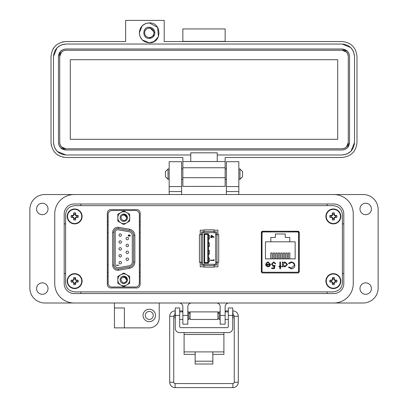 <?xml version="1.0" encoding="UTF-8"?>
<svg xmlns="http://www.w3.org/2000/svg" width="408" height="408" viewBox="0 0 408 408"><rect width="100%" height="100%" fill="white"/><g stroke="black" fill="none" stroke-linecap="round" stroke-linejoin="round"><path stroke-width="0.61" d="M212.849 354.384L223.905 354.384L223.905 332.637M184.095 332.637L184.095 354.384L195.151 354.384M223.905 351.9L212.849 351.9L212.849 364.012L195.151 364.012L195.151 351.9L184.095 351.9M179.673 315.435L175.251 315.435L175.251 307.979L179.673 307.979L179.673 326.4A1.265 1.265 0 0 0 180.938 327.66L227.062 327.66A1.265 1.265 0 0 0 228.327 326.4L228.327 307.979L232.749 307.979L232.749 315.435L228.327 315.435M175.251 315.435L175.251 328.21A4.422 4.422 0 0 0 179.673 332.637L228.327 332.637A4.422 4.422 0 0 0 232.749 328.21L232.749 315.435M190.092 311.896L190.092 319.479L217.908 319.479L217.908 311.896L190.092 311.896M188.828 318.215L190.092 318.215M188.828 313.155L190.092 313.155M217.908 318.215L219.173 318.215M217.908 313.155L219.173 313.155M179.673 319.479L182.855 319.479M187.828 319.479L188.828 319.479L188.828 311.896L187.828 311.896M179.673 311.896L182.855 311.896M220.172 319.479L219.173 319.479L219.173 311.896L220.172 311.896M225.145 319.479L228.327 319.479M225.145 311.896L228.327 311.896M175.251 312.829L174.925 313.155L174.925 318.215L175.251 318.541M232.749 318.541L233.075 318.215L233.075 313.155L232.749 312.829M174.925 314.976A1.346 1.346 0 0 0 173.737 316.312L169.703 316.312L169.703 382.22A5.381 5.381 0 0 0 175.083 387.6L232.917 387.6A5.381 5.381 0 0 0 238.298 382.22L234.263 382.22L234.263 316.312A1.346 1.346 0 0 0 233.075 314.976M175.083 312.997L175.083 310.932A5.381 5.381 0 0 0 169.703 316.312M169.703 382.22L173.737 382.22A1.346 1.346 0 0 0 175.083 383.566L232.917 383.566A1.346 1.346 0 0 0 234.263 382.22M182.396 311.896L182.478 310.932L179.673 310.932M190.092 312.273L188.828 312.054M182.855 310.998L182.478 310.932M238.298 382.22L238.298 316.312A5.381 5.381 0 0 0 232.917 310.932L232.749 310.932M228.327 310.932L225.522 310.932L225.604 311.896L225.522 310.932L225.145 310.998M219.173 312.054L217.908 312.273M168.019 179.275L165.449 176.71L165.449 171.569L168.019 168.999L168.019 179.275L169.172 179.275M181.611 179.275L182.855 179.275M225.145 179.275L226.389 179.275M238.828 179.275L239.981 179.275L239.981 168.999L238.828 168.999M168.019 168.999L169.172 168.999M181.611 168.999L182.855 168.999M225.145 168.999L226.389 168.999M239.981 179.275L242.551 176.71L242.551 171.569L239.981 168.999M64.194 283.596L64.194 213.94A9.95 9.95 0 0 1 74.144 203.99L333.856 203.99A9.95 9.95 0 0 1 343.806 213.94L343.806 283.596A9.95 9.95 0 0 1 333.856 293.546L74.144 293.546A9.95 9.95 0 0 1 64.194 283.596A9.95 9.95 0 0 0 74.144 293.546M353.262 283.596L353.262 213.94A19.405 19.405 0 0 0 333.856 194.534L74.144 194.534A19.405 19.405 0 0 0 54.738 213.94L54.738 283.596A19.405 19.405 0 0 0 74.144 303.001L333.856 303.001A19.405 19.405 0 0 0 353.262 283.596L353.262 213.94M371.418 208.967A5.722 5.722 0 0 1 365.701 214.684A5.722 5.722 0 0 1 359.978 208.967A5.722 5.722 0 0 1 365.701 203.245A5.722 5.722 0 0 1 371.418 208.967M371.418 288.568A5.722 5.722 0 0 1 365.701 294.29A5.722 5.722 0 0 1 359.978 288.568A5.722 5.722 0 0 1 365.701 282.851A5.722 5.722 0 0 1 371.418 288.568M155.489 315.435A6.217 6.217 0 0 1 149.272 321.657A6.217 6.217 0 0 1 143.05 315.435A6.217 6.217 0 0 1 149.272 309.218A6.217 6.217 0 0 1 155.489 315.435M48.022 288.568A5.722 5.722 0 0 1 42.299 294.29A5.722 5.722 0 0 1 36.582 288.568A5.722 5.722 0 0 1 42.299 282.851A5.722 5.722 0 0 1 48.022 288.568M48.022 208.967A5.722 5.722 0 0 1 42.299 214.684A5.722 5.722 0 0 1 36.582 208.967A5.722 5.722 0 0 1 42.299 203.245A5.722 5.722 0 0 1 48.022 208.967M149.272 319.418A3.978 3.978 0 0 1 145.289 315.435A3.978 3.978 0 0 1 149.272 311.457A3.978 3.978 0 0 1 153.25 315.435A3.978 3.978 0 0 1 149.272 319.418M238.828 186.578L226.389 186.578L226.389 161.701L238.828 161.701L238.828 194.534L363.212 194.534A14.928 14.928 0 0 1 378.134 209.462L378.134 288.074A14.928 14.928 0 0 1 363.212 303.001L228.878 303.001A3.733 3.733 0 0 0 225.145 306.729L225.145 324.146L220.172 324.146L220.172 315.435L225.145 315.435M114.444 307.974L124.394 307.974L124.394 327.874L114.444 327.874L114.444 303.001L44.788 303.001A14.928 14.928 0 0 1 29.866 288.074L29.866 209.462A14.928 14.928 0 0 1 44.788 194.534L169.172 194.534L169.172 161.701L181.611 161.701L181.611 191.551L169.172 191.551M226.389 186.578L226.389 194.534M181.611 194.534L181.611 191.551M54.738 213.94L54.738 283.596M124.394 327.874L149.272 327.874A9.95 9.95 0 0 0 159.222 317.924L159.222 303.001L179.122 303.001A3.733 3.733 0 0 1 182.855 306.729L182.855 315.435L187.828 315.435L187.828 306.729A3.733 3.733 0 0 1 191.561 303.001M216.439 303.001A3.733 3.733 0 0 1 220.172 306.729L220.172 315.435M187.828 315.435L187.828 324.146L182.855 324.146L182.855 315.435M181.611 186.578L169.172 186.578M64.194 223.89L65.622 223.89M80.861 205.642L80.861 203.99M64.194 273.646L65.622 273.646M80.861 293.546L80.861 291.893M327.14 293.546L327.14 291.893M343.806 273.646L342.378 273.646M343.806 223.89L342.378 223.89M327.14 203.99L327.14 205.642M145.579 23.598L149.272 22.889L157.61 27.407L158.447 36.689M158.437 36.71L154.086 41.545L149.272 42.789L142.331 39.969M139.322 32.839C139.908 26.795 143.228 23.475 149.272 22.889C162.109 22.272 162.109 43.406 149.272 42.789C143.228 42.197 139.908 38.882 139.322 32.839L142.142 25.898M149.272 27.239C142.05 26.897 142.05 38.78 149.272 38.434C152.669 38.102 154.535 36.236 154.867 32.839C154.535 29.437 152.669 27.571 149.272 27.239L154.867 32.839M125.638 20.4L125.638 41.545L65.933 41.545C56.931 42.488 51.954 47.466 51.01 56.472L51.01 142.545C51.954 151.552 56.931 156.524 65.933 157.473L182.855 157.473L182.855 161.532L190.755 161.532L190.755 154.984L65.933 154.984L57.232 151.429L65.933 154.984C58.42 154.193 54.274 150.047 53.494 142.545L53.494 56.472C54.284 48.96 58.431 44.814 65.933 44.033L342.067 44.033C349.58 44.824 353.726 48.97 354.506 56.472L354.506 142.545C353.716 150.057 349.569 154.204 342.067 154.984L217.245 154.984L217.245 161.532L225.145 161.532L225.145 157.473L342.067 157.473C351.069 156.524 356.046 151.552 356.99 142.545L356.99 56.472C356.046 47.466 351.069 42.493 342.067 41.545L164.2 41.545L164.2 20.4L125.638 20.4M225.145 41.545L225.145 28.937L182.855 28.937L182.855 41.545M57.14 151.337L54.468 147.37L57.14 151.337M54.386 147.171L53.494 142.545L54.386 147.171M142.234 39.877L140.107 36.71M140.031 36.531L139.322 32.895M142.234 25.801L145.401 23.674M182.855 41.376L225.145 41.376M354.506 142.545L350.951 151.251L354.506 142.545M350.86 151.337L346.887 154.01L350.86 151.343M346.693 154.091L342.067 154.984L346.693 154.091M342.067 44.033L350.768 47.588L342.067 44.033L65.933 44.033L61.307 44.926M350.86 47.675L353.532 51.648L350.86 47.675M353.614 51.847L354.506 56.472L353.614 51.847M182.855 177.704L182.855 186.41L225.145 186.41L225.145 177.704L182.855 177.704L182.855 167.749L225.145 167.749L225.145 161.532M182.855 161.532L182.855 167.749M52.897 49.2L54.142 47.323M55.371 45.925L55.626 45.676M62.628 41.917L65.933 41.545M63.235 157.223A14.928 14.928 0 0 1 62.949 157.172M60.455 156.427A14.928 14.928 0 0 1 60.144 156.3M57.778 155.045A14.928 14.928 0 0 1 57.513 154.867M55.391 153.107A14.928 14.928 0 0 1 55.136 152.852M51.26 145.274A14.928 14.928 0 0 1 51.199 144.932M182.855 157.473L65.933 157.473M217.245 161.532L190.755 161.532M190.755 154.984L190.755 152.827L217.245 152.827L217.245 154.984M53.494 56.472L57.049 47.767M57.14 47.675L61.113 45.008M225.145 167.749L225.145 177.704M348.998 53.703L349.529 56.472L349.529 142.545L347.381 147.783M347.341 147.824L344.928 149.435M344.837 149.476L342.067 150.006L65.933 150.006L60.695 147.859M60.659 147.824L59.043 145.406M59.002 145.314L58.472 142.545L58.472 56.472L60.619 51.23M60.659 51.194L63.072 49.577M63.163 49.541L65.933 49.006L342.067 49.006L347.305 51.158M347.341 51.194L348.957 53.611M349.529 142.545C349.085 147.079 346.596 149.563 342.067 150.006M342.067 49.006C346.596 49.45 349.085 51.938 349.529 56.472M58.472 56.472C58.915 51.938 61.404 49.45 65.933 49.006M65.933 150.006C61.404 149.563 58.915 147.079 58.472 142.545M154.545 34.711L149.272 38.434M348.284 56.472L348.284 142.545C347.897 146.304 345.821 148.374 342.067 148.762L65.933 148.762C62.179 148.374 60.103 146.304 59.716 142.545L59.716 56.472C60.103 52.714 62.179 50.643 65.933 50.25L342.067 50.25C345.821 50.638 347.897 52.714 348.284 56.472L347.84 54.167M348.284 142.545L346.499 146.906M346.463 146.941L344.454 148.288M344.372 148.318L342.067 148.762M342.067 50.25L346.428 52.035M346.463 52.076L347.81 54.08M59.716 56.472L61.501 52.112M61.537 52.076L63.546 50.73M63.628 50.694L65.933 50.25M65.933 148.762L61.572 146.977M61.537 146.941L60.19 144.932M60.16 144.85L59.716 142.545M70.288 59.706L337.712 59.706L337.712 139.312L70.288 139.312L70.288 59.706M149.272 28.188A4.651 4.651 0 0 1 153.918 32.839A4.651 4.651 0 0 1 149.272 37.485A4.651 4.651 0 0 1 144.621 32.839A4.651 4.651 0 0 1 149.272 28.188M107.324 276.017L108.146 276.017M139.358 276.017L140.179 276.017M140.179 221.677L139.358 221.677M108.146 221.677L107.324 221.677M75.097 291.893L332.903 291.893C338.666 291.378 341.827 288.436 342.378 283.065L342.378 214.47C341.827 209.1 338.666 206.157 332.903 205.642L75.097 205.642C69.334 206.157 66.172 209.1 65.622 214.47L65.622 283.065C66.172 288.436 69.334 291.378 75.097 291.893L332.903 291.893M200.231 266.812L204.02 266.812L200.231 266.812L200.231 262.298L200.231 266.812M217.923 266.812L214.134 266.812L217.923 266.812L217.923 262.298M200.231 230.163L200.231 234.682L200.231 230.163L204.02 230.163L200.231 230.163M217.923 230.163L214.134 230.163L217.923 230.163L217.923 234.682M261.809 231.397L261.809 272.809M290.256 231.887L298.778 231.887L298.778 272.825L298.784 231.392M270.351 231.887L261.814 231.887L261.814 272.814M140.179 213.292C139.99 211.043 138.909 209.809 136.935 209.59L110.568 209.59C108.594 209.809 107.513 211.043 107.324 213.292L107.324 284.243C107.513 286.493 108.594 287.727 110.568 287.946L136.935 287.946C138.909 287.727 139.99 286.493 140.179 284.243L140.179 213.292M342.378 283.065L342.378 214.47M332.903 205.642L75.097 205.642M65.622 214.47L65.622 283.065M262.293 231.254L261.35 232.274L261.35 271.937L262.293 272.957L298.309 272.957L299.258 271.937L299.258 232.274L298.309 231.254L262.293 231.254M216.658 234.682L216.658 232.376A0.632 0.632 0 0 0 216.026 231.744L214.134 231.744M214.134 265.236L216.026 265.236A0.632 0.632 0 0 0 216.658 264.603L216.658 262.298M215.71 262.298L215.71 264.287L202.439 264.287L202.439 232.693L215.71 232.693L215.71 262.298L218.714 262.298L218.714 234.682L215.71 234.682M201.496 262.298L201.496 264.603A0.632 0.632 0 0 0 202.128 265.236L204.02 265.236M204.02 231.744L202.128 231.744A0.632 0.632 0 0 0 201.496 232.376L201.496 234.682M214.134 232.693L214.134 229.852L204.02 229.852L204.02 232.693M204.02 264.287L204.02 267.128L214.134 267.128L214.134 264.287M202.439 234.682L199.441 234.682L199.441 262.298L202.439 262.298M204.02 263.18L208.442 263.18L208.442 233.799L204.02 233.799L204.02 263.18L204.653 262.548L207.815 262.548L208.442 263.18M211.298 236.875L211.298 235.141L214.2 237.201L211.675 237.201L211.675 237.624L211.298 237.624L211.298 237.201L210.457 237.201L210.457 236.875L211.298 236.875M213.736 260.141L213.736 259.575L214.108 259.789L214.108 260.467L210.457 260.467L210.457 260.141L213.736 260.141M204.653 262.548L204.653 234.432L204.02 233.799M204.653 234.432L207.815 234.432L208.442 233.799M213.262 236.875L211.675 235.783L211.675 236.875L213.262 236.875M208.442 246.595L209.391 246.595L209.391 242.801L208.442 242.801M208.442 239.011L209.391 239.011L209.391 235.222L208.442 235.222M207.815 234.432L207.815 262.548M208.442 261.757L209.391 261.757L209.391 257.968L208.442 257.968M208.442 254.174L209.391 254.174L209.391 250.385L208.442 250.385M107.324 272.62L108.146 272.62M139.358 272.62L140.179 272.62M140.179 224.915L139.358 224.915M108.146 224.915L107.324 224.915M107.324 264.879L108.146 264.879M139.358 264.879L140.179 264.879M140.179 232.657L139.358 232.657M108.146 232.657L107.324 232.657M118.376 268.989A3.789 3.789 0 0 1 113.929 265.256L113.929 232.279A3.789 3.789 0 0 1 118.376 228.546L129.402 230.494A5.054 5.054 0 0 1 133.579 235.472L133.579 262.064A5.054 5.054 0 0 1 129.402 267.046L118.376 268.989L118.595 270.234L129.622 268.291C132.845 267.459 134.584 265.384 134.844 262.064L134.844 235.472C134.584 232.152 132.845 230.076 129.622 229.245L118.595 227.302C115.117 227.174 113.138 228.832 112.664 232.279L112.664 265.256C112.985 268.301 114.668 269.989 117.718 270.31L118.595 270.234M117.718 267.781A2.53 2.53 0 0 1 115.189 265.256L115.189 232.279A2.53 2.53 0 0 1 118.157 229.791L129.183 231.739A3.789 3.789 0 0 1 132.314 235.472L132.314 262.064A3.789 3.789 0 0 1 129.183 265.802L118.157 267.745A2.53 2.53 0 0 1 117.718 267.781M127.291 239.797A1.234 1.234 0 0 1 126.057 238.563A1.234 1.234 0 0 1 127.291 237.334A1.234 1.234 0 0 1 128.525 238.563A1.234 1.234 0 0 1 127.291 239.797M127.291 246.682A1.234 1.234 0 0 1 126.057 245.453A1.234 1.234 0 0 1 127.291 244.219A1.234 1.234 0 0 1 128.525 245.453A1.234 1.234 0 0 1 127.291 246.682M127.291 253.572A1.234 1.234 0 0 1 126.057 252.338A1.234 1.234 0 0 1 127.291 251.104A1.234 1.234 0 0 1 128.525 252.338A1.234 1.234 0 0 1 127.291 253.572M127.291 260.457A1.234 1.234 0 0 1 126.057 259.223A1.234 1.234 0 0 1 127.291 257.994A1.234 1.234 0 0 1 128.525 259.223A1.234 1.234 0 0 1 127.291 260.457M120.212 263.9A1.234 1.234 0 0 1 118.983 262.67A1.234 1.234 0 0 1 120.212 261.436A1.234 1.234 0 0 1 121.446 262.67A1.234 1.234 0 0 1 120.212 263.9M120.212 257.014A1.234 1.234 0 0 1 118.983 255.78A1.234 1.234 0 0 1 120.212 254.551A1.234 1.234 0 0 1 121.446 255.78A1.234 1.234 0 0 1 120.212 257.014M120.212 250.124A1.234 1.234 0 0 1 118.983 248.895A1.234 1.234 0 0 1 120.212 247.661A1.234 1.234 0 0 1 121.446 248.895A1.234 1.234 0 0 1 120.212 250.124M120.212 243.239A1.234 1.234 0 0 1 118.983 242.005A1.234 1.234 0 0 1 120.212 240.776A1.234 1.234 0 0 1 121.446 242.005A1.234 1.234 0 0 1 120.212 243.239M120.212 236.349A1.234 1.234 0 0 1 118.983 235.12A1.234 1.234 0 0 1 120.212 233.886A1.234 1.234 0 0 1 121.446 235.12A1.234 1.234 0 0 1 120.212 236.349M108.146 283.203L108.146 214.333A3.789 3.789 0 0 1 111.935 210.538L135.568 210.538A3.789 3.789 0 0 1 139.358 214.333L139.358 283.203A3.789 3.789 0 0 1 135.568 286.997L111.935 286.997A3.789 3.789 0 0 1 108.146 283.203M130.672 236.013L128.938 234.773L128.168 235.549L128.933 236.349L129.657 235.319L130.672 236.013M116.484 265.072L116.739 265.685L116.739 265.297L118.983 265.297L116.484 265.072M129.657 235.319L129.622 235.87M129.254 236.278L128.168 235.549M128.938 234.773L129.673 235.064M128.821 235.008L129.418 235.538L128.923 236.125L128.423 235.564L128.923 234.998L129.418 235.538M129.086 236.089L128.423 235.564M125.929 216.424L126.245 217.372L125.276 215.679C123.012 214.547 121.548 215.21 120.885 217.678C122.874 221.707 124.955 221.707 127.123 217.678L125.46 214.583A3.539 3.539 0 0 0 122.737 214.292L125.46 214.583A3.539 3.539 0 0 0 123.65 214.144M120.09 217.678A3.667 3.667 0 0 0 123.752 221.345A3.667 3.667 0 0 0 127.418 217.678A3.667 3.667 0 0 0 123.752 214.016A3.667 3.667 0 0 0 120.09 217.678M117.83 217.678A5.926 5.926 0 0 1 126.715 212.548L129.678 214.261L129.678 217.678A5.926 5.926 0 0 1 120.788 222.809A5.926 5.926 0 0 1 117.83 217.678L117.83 214.261L120.788 212.548L123.752 210.839L126.715 212.548A5.926 5.926 0 0 1 129.678 217.678L129.678 221.1L123.752 224.522L117.83 221.1L117.83 217.678M126.245 217.372C126.082 215.256 124.914 214.226 122.737 214.292M125.929 278.598L126.245 279.546L125.276 277.858C123.012 276.721 121.548 277.389 120.885 279.857C122.874 283.881 124.955 283.881 127.123 279.857L125.46 276.757A3.539 3.539 0 0 0 122.737 276.466L125.46 276.757A3.539 3.539 0 0 0 123.65 276.318M120.09 279.857A3.667 3.667 0 0 0 123.752 283.519A3.667 3.667 0 0 0 127.418 279.857A3.667 3.667 0 0 0 123.752 276.19A3.667 3.667 0 0 0 120.09 279.857M117.83 279.857A5.926 5.926 0 0 1 126.715 274.727L129.678 276.435L129.678 279.857A5.926 5.926 0 0 1 120.788 284.988A5.926 5.926 0 0 1 117.83 279.857L117.83 276.435L123.752 273.013L126.715 274.727A5.926 5.926 0 0 1 129.678 279.857L129.678 283.274L123.752 286.697L117.83 283.274L117.83 279.857M126.245 279.546C126.082 277.43 124.914 276.405 122.737 276.466M263.262 272.253L297.345 272.253A1.244 1.244 0 0 0 298.59 271.009L298.59 233.197A1.244 1.244 0 0 0 297.345 231.953L263.262 231.953A1.244 1.244 0 0 0 262.018 233.197L262.018 271.009A1.244 1.244 0 0 0 263.262 272.253L267.74 272.253L267.74 272.957M266.144 265.99L265.618 264.323L269.923 264.323L268.168 262.548L266.399 263.563L265.873 263.288L268.097 261.956L270.514 264.435L269.958 266.041L268.082 266.939L265.95 265.695M280.469 266.261L281.316 266.261L281.316 266.852L280.469 266.852L280.469 268.796L279.883 268.796L279.883 266.852L279.036 266.852L279.036 266.261L279.883 266.261L279.883 262.043L280.469 262.043L280.469 266.261M291.353 261.875L294.066 263.027L294.902 265.373C294.693 267.505 293.515 268.648 291.358 268.796L288.487 267.418L289.007 267.021L291.399 268.117L294.311 265.327C294.127 263.573 293.143 262.645 291.358 262.548L289.007 263.645L288.487 263.257L291.353 261.875M265.455 241.811L270.825 241.811L270.825 237.451L275.375 237.451L275.375 233.978L285.233 233.978L285.233 237.451L289.782 237.451L289.782 241.811L295.152 241.811L295.152 258.871L265.455 258.871L265.455 241.811M287.477 264.46L284.947 266.939L283.004 265.965L283.004 266.852L282.413 266.852L282.413 262.043L283.004 262.043L283.004 262.874L284.968 261.956L287.477 264.46L284.968 261.956M272.034 264.221L273.62 265.669L275.074 265.333L274.395 268.627L271.697 268.627L271.697 267.949L273.936 267.949L274.288 266.22L273.513 266.348L271.442 264.195L273.737 261.875L275.747 263.731L275.155 263.731L273.702 262.548L272.034 264.221M297.345 272.253L292.868 272.253L292.868 272.957M270.514 264.435L270.494 264.782M265.873 263.288L268.097 261.956M289.007 263.645L291.358 262.548C293.143 262.645 294.127 263.573 294.311 265.327M294.902 265.373C294.693 267.505 293.515 268.648 291.358 268.796M283.004 265.965L284.947 266.939M275.074 265.333L273.62 265.669M274.11 262.599L273.187 262.625M271.442 264.195L273.737 261.875M273.513 266.348L272.855 266.256M298.59 271.009L298.778 262.053M298.778 242.153L298.59 233.197M268.051 266.348L269.29 265.894L268.051 266.348L266.21 264.914L268.051 266.348M289.782 241.811L270.825 241.811M270.764 258.871L270.764 253.006L272.156 253.006L272.156 258.871M275.818 258.871L275.818 253.006L277.21 253.006L277.21 258.871M288.456 258.871L288.456 253.006L289.848 253.006L289.848 258.871M283.397 258.871L283.397 253.006L284.794 253.006L284.794 258.871M280.872 258.871L280.872 253.006L282.265 253.006L282.265 258.871M285.926 258.871L285.926 253.006L287.319 253.006L287.319 258.871M278.343 258.871L278.343 253.006L279.74 253.006L279.74 258.871M273.289 258.871L273.289 253.006L274.681 253.006L274.681 258.871M290.256 231.953L290.256 231.254M272.182 231.254L272.167 231.953L263.262 231.953M297.345 231.953L288.441 231.953L288.42 231.254M270.351 231.953L270.351 231.254M283.004 264.435L284.947 262.548L286.885 264.455L284.942 266.348L283.004 264.435L284.947 262.548M266.21 264.914L269.861 264.914L269.29 265.894M75.194 218.734L75.551 217.337L76.949 216.98A2.372 2.372 0 0 0 76.949 215.878L75.551 215.516L75.194 214.124A2.372 2.372 0 0 0 74.088 214.124L73.731 215.516L72.333 215.878A2.372 2.372 0 0 0 72.333 216.98L73.731 217.337L74.088 218.734A2.372 2.372 0 0 0 75.194 218.734L75.582 219.871A10.822 0.944 -90 0 0 75.618 218.29A10.802 0.944 -67.5 0 0 75.883 217.668A10.802 0.944 -22.5 0 0 76.505 217.403A10.822 0.944 0 0 0 78.086 217.372A3.57 3.57 0 0 0 78.086 215.485A10.822 0.944 180 0 0 76.505 215.45A10.802 0.944 -157.5 0 0 75.883 215.189A10.802 0.944 -112.5 0 0 75.618 214.567A10.822 0.944 -90 0 0 75.582 212.986A3.57 3.57 0 0 0 73.7 212.986A10.822 0.944 90 0 0 73.664 214.567A10.802 0.944 112.5 0 0 73.399 215.189A10.802 0.944 157.5 0 0 72.777 215.45A10.822 0.944 180 0 0 71.201 215.485A3.57 3.57 0 0 0 71.201 217.372A10.822 0.944 0 0 0 72.777 217.403A10.802 0.944 22.5 0 0 73.399 217.668A10.802 0.944 67.5 0 0 73.664 218.29A10.822 0.944 90 0 0 73.7 219.871A3.57 3.57 0 0 0 75.582 219.871M76.949 215.878L78.086 215.485M82.105 216.429A7.461 7.461 0 0 0 74.644 208.967A7.461 7.461 0 0 0 67.177 216.429A7.461 7.461 0 0 0 74.644 223.89A7.461 7.461 0 0 0 82.105 216.429M74.644 223.523A7.094 7.094 0 0 0 81.733 216.429A7.094 7.094 0 0 0 74.644 209.335A7.094 7.094 0 0 0 67.549 216.429A7.094 7.094 0 0 0 74.644 223.523M75.194 214.124L75.582 212.986M74.088 214.124L73.7 212.986M75.194 214.649L75.618 214.567M75.551 215.516L75.883 215.189M76.418 215.878L76.505 215.45M76.949 216.98L78.086 217.372M76.418 216.98L76.505 217.403M75.551 217.337L75.883 217.668M75.194 218.204L75.618 218.29M74.088 218.734L73.7 219.871M74.088 218.204L73.664 218.29M73.731 217.337L73.399 217.668M72.864 216.98L72.777 217.403M72.333 216.98L71.201 217.372M72.333 215.878L71.201 215.485M72.864 215.878L72.777 215.45M73.731 215.516L73.399 215.189M74.088 214.649L73.664 214.567M333.912 218.734L334.269 217.337L335.667 216.98A2.372 2.372 0 0 0 335.667 215.878L334.269 215.516L333.912 214.124A2.372 2.372 0 0 0 332.806 214.124L332.449 215.516L331.051 215.878A2.372 2.372 0 0 0 331.051 216.98L332.449 217.337L332.806 218.734A2.372 2.372 0 0 0 333.912 218.734L334.3 219.871A10.822 0.944 -90 0 0 334.336 218.29A10.802 0.944 -67.5 0 0 334.601 217.668A10.802 0.944 -22.5 0 0 335.223 217.403A10.822 0.944 0 0 0 336.799 217.372A3.57 3.57 0 0 0 336.799 215.485A10.822 0.944 180 0 0 335.223 215.45A10.802 0.944 -157.5 0 0 334.601 215.189A10.802 0.944 -112.5 0 0 334.336 214.567A10.822 0.944 -90 0 0 334.3 212.986A3.57 3.57 0 0 0 332.418 212.986A10.822 0.944 90 0 0 332.382 214.567A10.802 0.944 112.5 0 0 332.117 215.189A10.802 0.944 157.5 0 0 331.495 215.45A10.822 0.944 180 0 0 329.914 215.485A3.57 3.57 0 0 0 329.914 217.372A10.822 0.944 0 0 0 331.495 217.403A10.802 0.944 22.5 0 0 332.117 217.668A10.802 0.944 67.5 0 0 332.382 218.29A10.822 0.944 90 0 0 332.418 219.871A3.57 3.57 0 0 0 334.3 219.871M335.667 215.878L336.799 215.485M340.823 216.429A7.461 7.461 0 0 0 333.356 208.967A7.461 7.461 0 0 0 325.895 216.429A7.461 7.461 0 0 0 333.356 223.89A7.461 7.461 0 0 0 340.823 216.429M333.356 223.523A7.094 7.094 0 0 0 340.45 216.429A7.094 7.094 0 0 0 333.356 209.335A7.094 7.094 0 0 0 326.267 216.429A7.094 7.094 0 0 0 333.356 223.523M333.912 214.124L334.3 212.986M332.806 214.124L332.418 212.986M333.912 214.649L334.336 214.567M334.269 215.516L334.601 215.189M335.136 215.878L335.223 215.45M335.667 216.98L336.799 217.372M335.136 216.98L335.223 217.403M334.269 217.337L334.601 217.668M333.912 218.204L334.336 218.29M332.806 218.734L332.418 219.871M332.806 218.204L332.382 218.29M332.449 217.337L332.117 217.668M331.582 216.98L331.495 217.403M331.051 216.98L329.914 217.372M331.051 215.878L329.914 215.485M331.582 215.878L331.495 215.45M332.449 215.516L332.117 215.189M332.806 214.649L332.382 214.567M333.912 283.412L334.269 282.02L335.667 281.658A2.372 2.372 0 0 0 335.667 280.556L334.269 280.199L333.912 278.802A2.372 2.372 0 0 0 332.806 278.802L332.449 280.199L331.051 280.556A2.372 2.372 0 0 0 331.051 281.658L332.449 282.02L332.806 283.412A2.372 2.372 0 0 0 333.912 283.412L334.3 284.549A10.822 0.944 -90 0 0 334.336 282.968A10.802 0.944 -67.5 0 0 334.601 282.346A10.802 0.944 -22.5 0 0 335.223 282.086A10.822 0.944 0 0 0 336.799 282.05A3.57 3.57 0 0 0 336.799 280.163A10.822 0.944 180 0 0 335.223 280.133A10.802 0.944 -157.5 0 0 334.601 279.868A10.802 0.944 -112.5 0 0 334.336 279.245A10.822 0.944 -90 0 0 334.3 277.664A3.57 3.57 0 0 0 332.418 277.664A10.822 0.944 90 0 0 332.382 279.245A10.802 0.944 112.5 0 0 332.117 279.868A10.802 0.944 157.5 0 0 331.495 280.133A10.822 0.944 180 0 0 329.914 280.163A3.57 3.57 0 0 0 329.914 282.05A10.822 0.944 0 0 0 331.495 282.086A10.802 0.944 22.5 0 0 332.117 282.346A10.802 0.944 67.5 0 0 332.382 282.968A10.822 0.944 90 0 0 332.418 284.549A3.57 3.57 0 0 0 334.3 284.549M335.667 280.556L336.799 280.163M340.823 281.107A7.461 7.461 0 0 0 333.356 273.646A7.461 7.461 0 0 0 325.895 281.107A7.461 7.461 0 0 0 333.356 288.568A7.461 7.461 0 0 0 340.823 281.107M333.356 288.201A7.094 7.094 0 0 0 340.45 281.107A7.094 7.094 0 0 0 333.356 274.013A7.094 7.094 0 0 0 326.267 281.107A7.094 7.094 0 0 0 333.356 288.201M333.912 278.802L334.3 277.664M332.806 278.802L332.418 277.664M333.912 279.332L334.336 279.245M334.269 280.199L334.601 279.868M335.136 280.556L335.223 280.133M335.667 281.658L336.799 282.05M335.136 281.658L335.223 282.086M334.269 282.02L334.601 282.346M333.912 282.887L334.336 282.968M332.806 283.412L332.418 284.549M332.806 282.887L332.382 282.968M332.449 282.02L332.117 282.346M331.582 281.658L331.495 282.086M331.051 281.658L329.914 282.05M331.051 280.556L329.914 280.163M331.582 280.556L331.495 280.133M332.449 280.199L332.117 279.868M332.806 279.332L332.382 279.245M75.194 283.412L75.551 282.02L76.949 281.658A2.372 2.372 0 0 0 76.949 280.556L75.551 280.199L75.194 278.802A2.372 2.372 0 0 0 74.088 278.802L73.731 280.199L72.333 280.556A2.372 2.372 0 0 0 72.333 281.658L73.731 282.02L74.088 283.412A2.372 2.372 0 0 0 75.194 283.412L75.582 284.549A10.822 0.944 -90 0 0 75.618 282.968A10.802 0.944 -67.5 0 0 75.883 282.346A10.802 0.944 -22.5 0 0 76.505 282.086A10.822 0.944 0 0 0 78.086 282.05A3.57 3.57 0 0 0 78.086 280.163A10.822 0.944 180 0 0 76.505 280.133A10.802 0.944 -157.5 0 0 75.883 279.868A10.802 0.944 -112.5 0 0 75.618 279.245A10.822 0.944 -90 0 0 75.582 277.664A3.57 3.57 0 0 0 73.7 277.664A10.822 0.944 90 0 0 73.664 279.245A10.802 0.944 112.5 0 0 73.399 279.868A10.802 0.944 157.5 0 0 72.777 280.133A10.822 0.944 180 0 0 71.201 280.163A3.57 3.57 0 0 0 71.201 282.05A10.822 0.944 0 0 0 72.777 282.086A10.802 0.944 22.5 0 0 73.399 282.346A10.802 0.944 67.5 0 0 73.664 282.968A10.822 0.944 90 0 0 73.7 284.549A3.57 3.57 0 0 0 75.582 284.549M76.949 280.556L78.086 280.163M82.105 281.107A7.461 7.461 0 0 0 74.644 273.646A7.461 7.461 0 0 0 67.177 281.107A7.461 7.461 0 0 0 74.644 288.568A7.461 7.461 0 0 0 82.105 281.107M74.644 288.201A7.094 7.094 0 0 0 81.733 281.107A7.094 7.094 0 0 0 74.644 274.013A7.094 7.094 0 0 0 67.549 281.107A7.094 7.094 0 0 0 74.644 288.201M75.194 278.802L75.582 277.664M74.088 278.802L73.7 277.664M75.194 279.332L75.618 279.245M75.551 280.199L75.883 279.868M76.418 280.556L76.505 280.133M76.949 281.658L78.086 282.05M76.418 281.658L76.505 282.086M75.551 282.02L75.883 282.346M75.194 282.887L75.618 282.968M74.088 283.412L73.7 284.549M74.088 282.887L73.664 282.968M73.731 282.02L73.399 282.346M72.864 281.658L72.777 282.086M72.333 281.658L71.201 282.05M72.333 280.556L71.201 280.163M72.864 280.556L72.777 280.133M73.731 280.199L73.399 279.868M74.088 279.332L73.664 279.245M195.151 351.9L212.849 351.9M223.905 334.499L184.095 334.499M195.151 361.197L212.849 361.197M175.083 387.6L175.083 383.566M232.917 387.6L232.917 383.566M238.298 316.312L234.263 316.312M232.917 310.932L232.917 312.997M238.828 191.551L226.389 191.551M164.2 44.033L182.855 44.033M216.974 262.298L216.974 234.682M214.134 231.428L204.02 231.428M204.02 265.552L214.134 265.552M201.18 234.682L201.18 262.298M129.402 230.494L129.622 229.245M134.844 235.472L133.579 235.472M134.844 262.064L133.579 262.064M129.622 268.291L129.402 267.046M112.664 265.256L113.929 265.256M112.664 232.279L113.929 232.279M118.595 227.302L118.376 228.546M74.644 208.967A7.461 7.461 0 0 0 67.177 216.429A7.461 7.461 0 0 0 74.644 223.89M333.356 208.967A7.461 7.461 0 0 0 325.895 216.429A7.461 7.461 0 0 0 333.356 223.89M333.356 273.646A7.461 7.461 0 0 0 325.895 281.107A7.461 7.461 0 0 0 333.356 288.568M74.644 273.646A7.461 7.461 0 0 0 67.177 281.107A7.461 7.461 0 0 0 74.644 288.568M173.737 316.312L173.737 382.22"/></g></svg>

